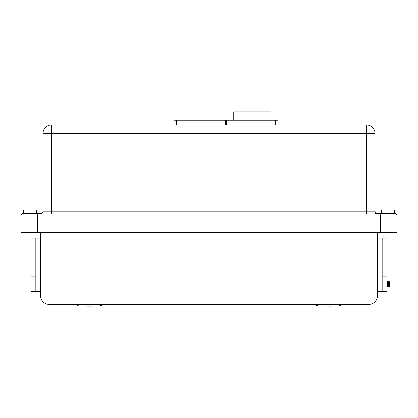 <?xml version="1.0" encoding="UTF-8"?>
<svg xmlns="http://www.w3.org/2000/svg" width="418" height="418" viewBox="0 0 418 418"><rect width="100%" height="100%" fill="white"/><g stroke="black" fill="none" stroke-linecap="round" stroke-linejoin="round"><path stroke-width="0.63" d="M388.797 286.805L389.132 281.466A0.596 0.596 0 0 1 389.325 281.91L389.325 286.215A0.596 0.596 0 0 1 388.797 286.805L388.724 286.147M388.724 281.309A0.596 0.596 0 0 1 388.813 281.314L388.724 282.464L388.494 281.309L388.155 286.549M388.197 286.811L388.521 286.811L388.724 282.464M388.217 281.314L387.894 281.309L387.596 286.811L387.92 286.811L388.265 281.57M387.617 281.314L387.298 281.309L387 286.811L387.324 286.811L387.664 281.57M386.932 282.464L387.068 281.57M328.616 306.19L331.61 306.19M375.014 232.622L397.1 232.622L397.1 215.876C396.948 214.434 396.149 213.64 394.707 213.488L394.707 209.899L381.55 209.899L381.55 213.488L378.374 213.488L394.707 213.488C396.149 213.64 396.948 214.434 397.1 215.876L375.014 215.876L375.014 232.622L37.385 232.622L37.385 215.876L20.9 215.876C21.052 214.434 21.851 213.64 23.293 213.488L40.635 213.488A2.393 2.393 0 0 0 43.028 211.095L43.028 133.342L51.404 133.342L51.404 211.095L366.596 211.095L366.596 133.342L51.404 133.342L51.404 124.966L366.596 124.966L366.596 133.342L374.972 133.342L374.972 211.095A2.393 2.393 0 0 0 377.365 213.488A2.393 2.393 0 0 1 374.972 211.095L366.596 211.095L366.596 213.488M382.146 276.826L382.146 238.129L386.932 238.129L386.932 291.717L382.146 291.717L382.146 276.826L386.932 276.826M377.365 291.717L377.365 232.622L377.365 296.022L377.365 291.717L382.146 291.717M92.373 306.19L86.39 306.19M37.385 232.622L20.9 232.622L20.9 215.876C21.052 214.434 21.851 213.64 23.293 213.488L23.293 209.899L36.45 209.899L36.45 213.488M35.854 264.923L35.854 238.129L31.068 238.129L31.068 291.717L35.854 291.717L35.854 264.923M387.601 286.811L387.559 286.549M387.005 286.811L386.958 286.549M388.719 286.032L388.656 284.402M49.01 232.622L49.01 296.022L368.99 296.022L368.99 304.398A8.376 8.376 0 0 0 377.365 296.022A8.376 8.376 0 0 1 368.99 304.398L49.01 304.398A8.376 8.376 0 0 1 40.635 296.022L40.635 232.622M388.129 213.488L381.55 213.488M42.986 232.622L42.986 215.876L375.014 215.876L375.014 213.488L378.374 213.488A2.393 2.242 -90 0 1 380.615 215.876L380.615 232.622M39.626 213.488L39.626 213.488A2.393 2.242 -90 0 0 37.385 215.876L42.986 215.876L42.986 213.488M72.774 124.966L59.612 124.966M35.854 276.826L31.068 276.826M35.854 253.015L31.068 253.015M382.146 253.015L386.932 253.015M174.013 124.966L174.013 120.185L225.448 120.185L225.448 124.966M226.645 124.966L226.645 120.185L278.08 120.185L278.08 124.966M233.761 120.185L233.761 111.81L270.963 111.81L270.963 120.185M49.01 304.398A8.376 8.376 0 0 1 40.635 296.022L49.01 296.022L49.01 304.398A8.376 8.376 0 0 1 40.635 296.022M51.404 124.966A8.376 8.376 0 0 0 43.028 133.342A8.376 8.376 0 0 1 51.404 124.966A8.376 8.376 0 0 0 43.028 133.342M374.972 133.342A8.376 8.376 0 0 0 366.596 124.966A8.376 8.376 0 0 1 374.972 133.342A8.376 8.376 0 0 0 366.596 124.966M338.669 306.148L318.333 306.148L338.784 306.159L343.272 304.398L338.669 306.148M89.384 306.148L99.667 306.148L104.035 304.398L99.547 306.159L79.096 306.148L89.384 306.148M368.99 304.398A8.376 8.376 0 0 0 377.365 296.022L368.99 296.022L368.99 232.622M176.406 120.185L176.406 124.966M223.055 124.966L223.055 120.185M275.687 124.966L275.687 120.185M229.038 120.185L229.038 124.966M40.635 213.488A2.393 2.393 0 0 0 43.028 211.095L51.404 211.095L51.404 213.488M387.324 281.492L387 281.492L387.073 282.584M387.549 285.572L387.622 286.633L387.298 286.633M387.92 281.492L387.601 281.492L387.674 282.584M388.144 285.572L388.217 286.633L387.899 286.633M388.521 281.492L388.197 281.492L388.27 282.584M388.677 283.796L388.818 286.633L388.494 286.633M389.116 281.492L388.797 281.492L388.85 282.197M35.854 238.129L40.635 238.129M35.854 291.717L40.635 291.717M79.096 306.148L74.728 304.398L79.096 306.148M382.146 238.129L377.365 238.129M318.333 306.148L313.965 304.398L318.333 306.148M325.345 306.159L325.627 306.19L325.345 306.159M386.864 286.523L386.948 285.572"/></g></svg>
